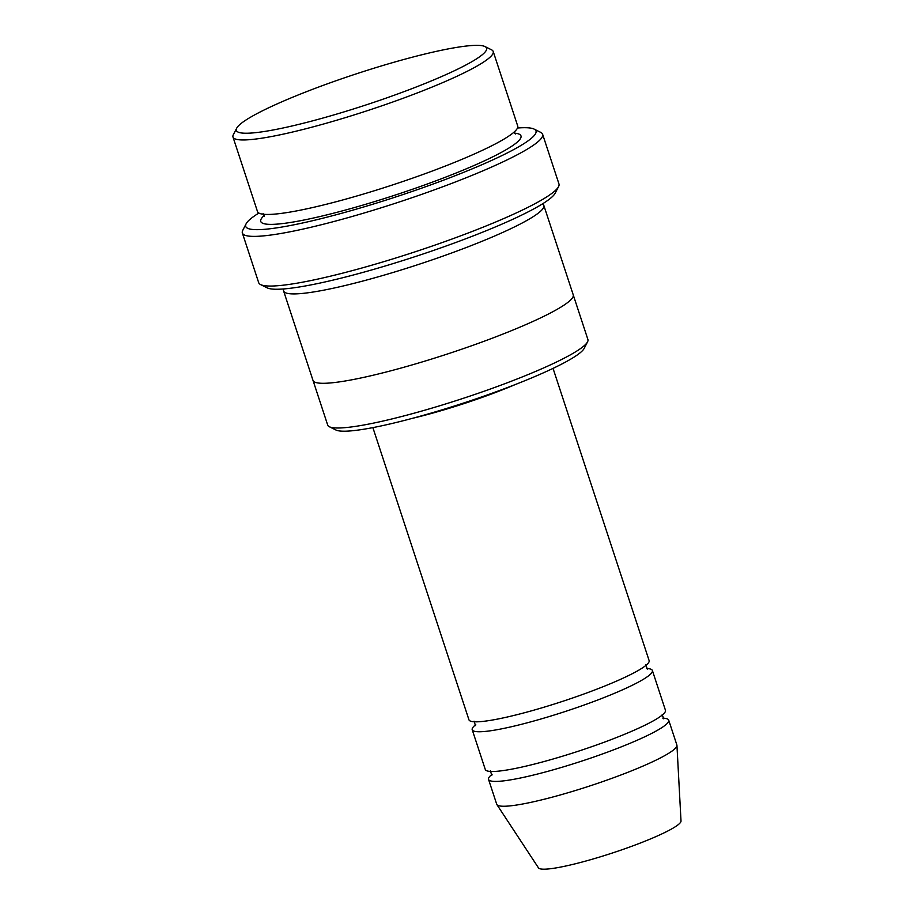<?xml version="1.0" encoding="UTF-8"?>
<svg xmlns="http://www.w3.org/2000/svg" width="914" height="914" viewBox="0 0 914 914"><rect width="100%" height="100%" fill="white"/><g stroke="black" fill="none" stroke-linecap="round" stroke-linejoin="round"><path stroke-width="1.37" d="M652.379 670.499L665.438 710.235A94.828 11.722 161.8 0 1 547.794 760.505A94.828 11.722 161.8 0 1 485.277 769.462L472.218 729.738A94.828 11.722 -18.2 0 0 534.724 720.769A94.828 11.722 -18.2 0 0 652.379 670.499A94.828 11.722 -18.2 0 0 646.495 668.5M475.76 724.631A94.828 11.722 -18.2 0 0 472.218 729.738M573.261 294.959L587.908 339.517A136.963 16.932 161.8 0 1 587.553 341.847L584.195 348.371A131.696 16.281 161.8 0 1 464.518 402.731A131.696 16.281 161.8 0 1 335.929 430.003L329.36 426.747A136.963 16.932 161.8 0 1 327.692 425.067L313.045 380.521M493.206 51.481L517.701 125.972A136.963 16.932 161.8 0 1 347.777 198.578A136.963 16.932 161.8 0 1 257.485 211.534L232.99 137.043A136.963 16.932 -18.2 0 0 323.282 124.087A136.963 16.932 -18.2 0 0 493.206 51.481A136.963 16.932 -18.2 0 0 491.538 49.813L484.968 46.557A131.696 16.281 -18.2 0 0 356.38 73.828A131.696 16.281 -18.2 0 0 236.703 128.177A131.696 16.281 -18.2 0 0 323.179 117.975A131.696 16.281 -18.2 0 0 484.968 46.557M236.703 128.177L233.344 134.701A136.963 16.932 -18.2 0 0 232.99 137.043M587.553 341.847A136.963 16.932 161.8 0 1 417.984 412.123A136.963 16.932 161.8 0 1 329.36 426.747M553.039 368.376L649.111 660.571A94.828 11.722 161.8 0 1 531.468 710.841A94.828 11.722 161.8 0 1 468.951 719.809L372.878 427.615M492.086 774.295A94.828 11.722 -18.2 0 0 488.544 779.402A94.828 11.722 -18.2 0 0 551.062 770.433A94.828 11.722 -18.2 0 0 668.705 720.163A94.828 11.722 -18.2 0 0 662.821 718.164M488.544 779.402L496.713 804.229A94.828 11.722 -18.2 0 0 496.885 804.583A94.828 11.722 -18.2 0 0 559.219 795.26A94.828 11.722 -18.2 0 0 676.943 745.378A94.828 11.722 -18.2 0 0 676.874 744.99L668.705 720.163M496.885 804.583L538.472 867.866A75.062 9.277 -18.2 0 0 587.828 860.485A75.062 9.277 -18.2 0 0 681.01 821.001L676.943 745.378M542.619 134.289L558.957 183.943A158.042 19.537 161.8 0 1 558.545 186.65L555.186 193.162A152.775 18.886 161.8 0 1 416.35 256.217A152.775 18.886 161.8 0 1 267.185 287.853L260.616 284.597A158.042 19.537 161.8 0 1 258.685 282.666L242.359 233.013A158.042 19.537 -18.2 0 0 346.543 218.069A158.042 19.537 -18.2 0 0 542.619 134.289A158.042 19.537 -18.2 0 0 540.688 132.359L534.119 129.103A152.775 18.886 -18.2 0 0 517.484 128.017M283.82 288.938A136.974 16.932 -18.2 0 0 283.603 290.983A136.974 16.932 -18.2 0 0 373.895 278.039A136.974 16.932 -18.2 0 0 543.83 205.433A136.974 16.932 -18.2 0 0 542.436 203.902M258.868 213.053A152.775 18.886 -18.2 0 0 246.117 223.793A152.775 18.886 -18.2 0 0 346.44 211.957A152.775 18.886 -18.2 0 0 534.119 129.103M283.603 290.983L312.988 380.373A136.974 16.932 -18.2 0 0 403.28 367.428A136.974 16.932 -18.2 0 0 573.227 294.822L543.83 205.433M558.545 186.65A158.042 19.537 161.8 0 1 362.869 267.733A158.042 19.537 161.8 0 1 260.616 284.597M246.117 223.793L242.77 230.317A158.042 19.537 -18.2 0 0 242.359 233.013M264.249 215.441A136.963 16.932 -18.2 0 0 351.033 208.506A136.963 16.932 -18.2 0 0 483.243 161.378A136.963 16.932 -18.2 0 0 514.571 133.136M515.793 384.337A94.828 11.722 161.8 0 1 412.34 418.349M263.118 213.442L264.146 216.584M515.336 133.992L514.194 131.993M490.361 770.845L491.812 775.266M663.621 718.781L662.17 714.36M474.035 721.192L475.486 725.613M647.295 669.128L645.844 664.707"/></g></svg>
